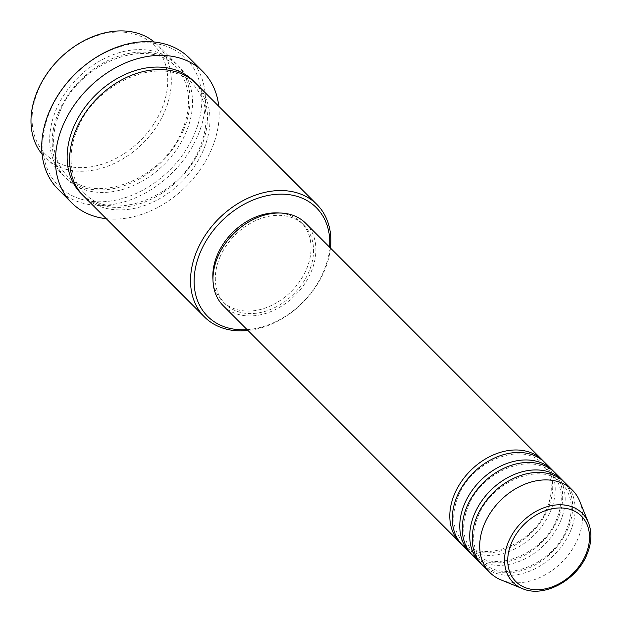 <?xml version="1.0" encoding="UTF-8"?>
<svg xmlns="http://www.w3.org/2000/svg" width="622" height="622" viewBox="0 0 622 622"><rect width="100%" height="100%" fill="white"/><g stroke="black" fill="none" stroke-linecap="round" stroke-linejoin="round"><path stroke-width="0.47" stroke-dasharray="3.11 2.33" d="M543.714 461.493A58.312 43.54 -45 0 1 547.873 509.099A58.312 43.54 -45 0 1 461.291 543.869M544.996 462.706A58.312 43.54 -45 0 1 550.361 511.587A58.312 43.54 -45 0 1 462.504 545.152M553.689 471.468A58.312 43.54 -45 0 1 557.841 519.075A58.312 43.54 -45 0 1 471.258 553.844M554.972 472.689A58.312 43.54 -45 0 1 560.336 521.57A58.312 43.54 -45 0 1 472.471 555.127M563.656 481.451A58.312 43.54 -45 0 1 567.816 529.05A58.312 43.54 -45 0 1 481.234 563.82M564.939 482.664A58.312 43.54 -45 0 1 570.304 531.546A58.312 43.54 -45 0 1 482.447 565.103M38.463 89.731A76.864 57.395 -45 0 1 128.661 32.764A76.864 57.395 -45 0 1 161.362 109.931A76.864 57.395 -45 0 1 71.165 166.898A76.864 57.395 -45 0 1 38.463 89.731M42.094 154.186A79.515 59.37 135 0 0 44.916 157.288A79.515 59.37 135 0 0 164.721 111.525A79.515 59.37 135 0 0 157.405 44.87A79.515 59.37 135 0 0 154.31 42.047M247.128 329.637A76.864 57.395 135 0 0 323.393 272.071A76.864 57.395 135 0 0 329.621 247.198M330.476 248.054A79.515 59.37 -45 0 1 324.264 271.169A79.515 59.37 -45 0 1 247.984 330.492M50.304 110.436A90.12 67.285 -45 0 1 156.052 43.649A90.12 67.285 -45 0 1 194.391 134.119A90.12 67.285 -45 0 1 88.643 200.914A90.12 67.285 -45 0 1 50.304 110.436M57.97 189.104A92.771 69.267 135 0 0 197.757 135.72A92.771 69.267 135 0 0 189.212 57.947M183.42 130.231A79.515 59.37 -45 0 1 63.607 175.995A79.515 59.37 -45 0 1 56.291 109.34A79.515 59.37 -45 0 1 176.104 63.576A79.515 59.37 -45 0 1 183.42 130.231M196.047 83.535A79.515 59.37 -45 0 1 203.363 150.19A79.515 59.37 -45 0 1 83.55 195.953M305.682 223.244A58.312 43.54 -45 0 1 311.054 272.125A58.312 43.54 -45 0 1 223.189 305.682M219.939 257.15A55.661 41.557 -45 0 1 303.808 225.117A55.661 41.557 -45 0 1 308.932 271.775A55.661 41.557 -45 0 1 225.063 303.808A55.661 41.557 -45 0 1 219.939 257.15M279.651 213.012A55.661 41.557 -45 0 1 301.32 222.622A55.661 41.557 -45 0 1 306.444 269.279A55.661 41.557 -45 0 1 222.575 301.312A55.661 41.557 -45 0 1 212.981 279.643M218.773 106.276A92.771 69.267 -45 0 1 211.464 149.435A92.771 69.267 -45 0 1 106.276 218.695M579.766 501.316A58.312 43.54 -45 0 1 577.784 539.033A58.312 43.54 -45 0 1 501.091 579.937M588.443 522.705A48.897 36.511 -45 0 1 586.787 554.326A48.897 36.511 -45 0 1 522.472 588.63M58.779 111.836A79.515 59.37 135 0 0 92.608 191.662A79.515 59.37 135 0 0 185.916 132.727A79.515 59.37 135 0 0 152.087 52.901A79.515 59.37 135 0 0 58.779 111.836M194.772 82.306A79.515 59.37 -45 0 1 200.867 147.694A79.515 59.37 -45 0 1 82.329 194.678M546.684 509.301C532.93 545.214 482.167 564.146 463.133 542.026C452.466 530.092 450.857 514.767 458.328 496.061C472.082 460.148 522.845 441.216 541.879 463.336C552.546 475.27 554.148 490.595 546.684 509.301M556.651 519.277C542.897 555.189 492.134 574.129 473.101 552.002C462.434 540.067 460.832 524.75 468.296 506.044C482.05 470.123 532.813 451.191 551.846 473.311C562.513 485.246 564.115 500.57 556.651 519.277M566.626 529.252C552.872 565.165 502.102 584.105 483.076 561.985C472.401 550.05 470.8 534.726 478.264 516.019C492.025 480.106 542.788 461.166 561.822 483.286C572.489 495.229 574.09 510.545 566.626 529.252M182.23 130.441C163.275 179.859 93.44 206.123 66.733 175.373C51.883 158.672 49.628 137.431 59.969 111.626C78.924 62.208 148.767 35.944 175.474 66.694C190.324 83.395 192.571 104.636 182.23 130.441M84.18 192.828C79.087 187.72 75.441 181.5 73.233 174.168C69.267 160.336 70.659 145.315 77.423 129.088C96.379 79.663 166.214 53.406 192.921 84.157C207.771 100.857 210.026 122.099 199.678 147.896C180.722 197.322 110.887 223.586 84.18 192.828M303.808 225.117L301.32 222.622M176.104 63.576L157.405 44.87M63.607 175.995L44.916 157.288M225.063 303.808L222.575 301.312"/><path stroke-width="0.93" d="M461.291 543.869A58.312 43.54 -45 0 1 460.008 542.656A58.312 43.54 -45 0 1 454.643 493.775A58.312 43.54 -45 0 1 542.501 460.21A58.312 43.54 -45 0 1 543.714 461.493M471.258 553.844A58.312 43.54 -45 0 1 469.983 552.631L462.504 545.152A58.312 43.54 -45 0 1 457.131 496.263A58.312 43.54 -45 0 1 544.996 462.706L552.476 470.193A58.312 43.54 -45 0 1 553.689 471.468M469.983 552.631A58.312 43.54 -45 0 1 464.611 503.75A58.312 43.54 -45 0 1 552.476 470.193M481.234 563.82A58.312 43.54 -45 0 1 479.951 562.607L472.471 555.127A58.312 43.54 -45 0 1 467.106 506.246A58.312 43.54 -45 0 1 554.972 472.689L562.443 480.168A58.312 43.54 -45 0 1 563.656 481.451M479.951 562.607A58.312 43.54 -45 0 1 474.586 513.725A58.312 43.54 -45 0 1 562.443 480.168M489.926 572.59L482.447 565.103A58.312 43.54 -45 0 1 477.074 516.221A58.312 43.54 -45 0 1 564.939 482.664L572.419 490.144A58.312 43.54 -45 0 1 579.766 501.316L588.443 522.705A48.897 36.511 -45 0 0 549.895 505.966A48.897 36.511 -45 0 0 508.609 541.482A48.897 36.511 -45 0 0 522.472 588.63L501.091 579.937A58.312 43.54 -45 0 1 489.926 572.59A58.312 43.54 -45 0 1 484.554 523.701A58.312 43.54 -45 0 1 572.419 490.144M154.31 42.047A79.515 59.37 135 0 0 37.592 90.633A79.515 59.37 135 0 0 42.094 154.186M329.621 247.198A76.864 57.395 135 0 0 278.928 194.181A76.864 57.395 135 0 0 200.502 251.871A76.864 57.395 135 0 0 247.128 329.637M247.984 330.492A79.515 59.37 -45 0 1 204.451 316.932A79.515 59.37 -45 0 1 197.135 250.269A79.515 59.37 -45 0 1 316.948 204.514A79.515 59.37 -45 0 1 330.476 248.054M202.927 71.67L189.212 57.947A92.771 69.267 135 0 0 49.433 111.338A92.771 69.267 135 0 0 57.97 189.104L71.686 202.826A92.771 69.267 -45 0 1 63.141 125.061A92.771 69.267 -45 0 1 202.927 71.67A92.771 69.267 -45 0 1 218.773 106.276M204.451 316.932L83.55 195.953A79.515 59.37 -45 0 1 76.234 129.29A79.515 59.37 -45 0 1 196.047 83.535L316.948 204.514M460.008 542.656L223.189 305.682A58.312 43.54 -45 0 1 217.824 256.8A58.312 43.54 -45 0 1 305.682 223.244L542.501 460.21M212.981 279.643A55.661 41.557 -45 0 1 217.451 254.655A55.661 41.557 -45 0 1 279.651 213.012M106.276 218.695A92.771 69.267 -45 0 1 71.686 202.826M585.66 554.917A46.339 34.599 135 0 0 565.95 508.399A46.339 34.599 135 0 0 511.579 542.742A46.339 34.599 135 0 0 531.289 589.259A46.339 34.599 135 0 0 585.66 554.917M82.329 194.678A79.515 59.37 -45 0 1 73.738 126.802A79.515 59.37 -45 0 1 194.772 82.306M522.472 588.63C543.628 598.139 576.586 580.458 586.849 554.715C591.662 543.177 592.198 532.502 588.443 522.705"/></g></svg>
